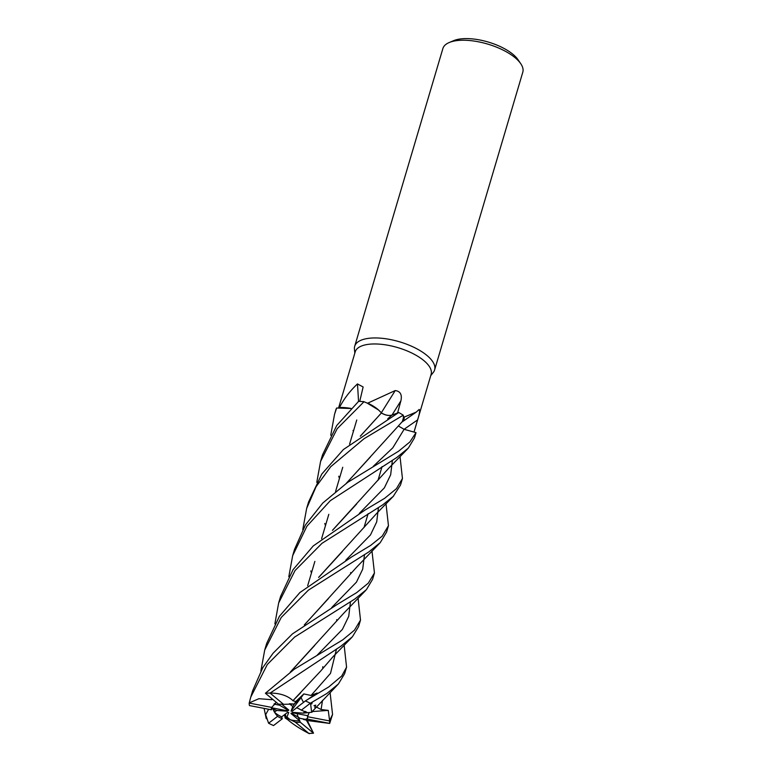 <?xml version="1.0" encoding="UTF-8"?>
<svg xmlns="http://www.w3.org/2000/svg" width="772" height="772" viewBox="0 0 772 772"><rect width="100%" height="100%" fill="white"/><g stroke="black" fill="none" stroke-linecap="round" stroke-linejoin="round"><path stroke-width="1.16" d="M401.807 422.149A30.552 12.477 -163.5 0 0 404.19 417.102L416.291 412.074L419.186 409.43C420.084 410.386 419.543 413.898 417.565 419.949L413.995 432.069L415.954 432.619L404.094 429.319L415.992 432.629L409.874 441.97L398.593 451.205L347.632 482.394L322.773 503.035L305.432 524.95L294.547 549.326L292.656 555.705L306.938 526.176L330.339 500.652L396.721 457.535L408.34 448.098L414.448 437.965L415.828 433.304A41.669 17.013 -163.5 0 0 415.992 432.629M302.778 529.534L306.648 508.458L316.047 486.756L330.744 466.684L364.056 438.708L403.235 415.191L403.64 419.206L402.251 421.666L403.64 419.206L403.245 415.23L403.708 416.755A39.584 16.164 -163.5 0 1 404.19 417.102M430.747 375.626L433.285 372.432A41.669 17.013 -163.5 0 0 434.607 369.933A41.669 17.013 -163.5 0 0 426.955 355.448A41.669 17.013 -163.5 0 0 384.331 338.561A41.669 17.013 -163.5 0 0 354.695 346.261A41.669 17.013 -163.5 0 0 354.435 349.079L354.83 353.132M414.024 432.079L431.123 374.352A39.584 16.164 -163.5 0 0 423.857 360.592A39.584 16.164 -163.5 0 0 383.366 344.544A39.584 16.164 -163.5 0 0 355.207 351.868L338.638 407.79M434.607 369.933L522.789 72.221A41.669 17.013 -163.5 0 0 520.733 63.671A41.669 17.013 -163.5 0 0 515.146 57.746A41.669 17.013 -163.5 0 0 449.256 42.508A41.669 17.013 -163.5 0 0 442.877 48.549L354.695 346.261M305.336 711.408L307.507 712.701L303.097 713.135L305.336 711.408M330.078 692.494L332.558 714.447L329.422 720.913L307.439 716.696L309.205 712.527L307.96 715.75L293.389 712.961L292.366 712.344L303.097 713.135M305.789 719.446L300.183 718.365L305.789 719.446A18.75 7.652 -163.5 0 0 307.555 717.815M298.417 717.323L299.777 720.836L291.015 713.55L291.208 713.029L300.183 718.365M290.33 719.822L286.074 717.516L286.962 717.014L290.33 719.822A18.75 7.652 -163.5 0 0 299.777 720.836M284.511 714.689L285.177 718.018L286.074 717.516L285.37 714.023L286.074 717.516L295.338 722.177L308.829 733.4A41.669 17.013 -163.5 0 0 313.509 733.217L300.279 722.235L297.326 714.775M274.427 712.16L272.844 708.879L276.665 710.433L274.427 712.16A18.75 7.652 -163.5 0 0 275.343 712.981A18.75 7.652 -163.5 0 0 281.693 716.87L287.493 712.382L288.718 712.469L286.962 717.014M520.733 63.671L518.022 59.695A37.5 15.315 -163.5 0 0 512.994 54.358A37.5 15.315 -163.5 0 0 453.695 40.646L449.256 42.508M358.526 401.411A704.672 580.65 97.6 0 0 357.446 383.935L363.139 386.975L359.723 401.401M351.048 408.446A30.552 12.477 -163.5 0 0 339.468 407.5C343.858 398.96 349.851 391.105 357.446 383.935M316.781 482.336L320.583 461.415L337.219 428.672L363.988 401.739L367.086 403.042A39.584 16.164 -163.5 0 1 367.771 403.138L395.225 390.564C400.35 391.24 402.241 394.656 400.9 400.832L397.57 412.962L391.887 415.133C388.528 415.905 384.967 415.124 381.233 412.798M330.744 435.234L334.537 414.303L336.631 408.012L350.98 408.513L339.255 407.741A39.584 16.164 -163.5 0 1 339.468 407.5M413.995 432.069L404.103 429.29L398.342 425.98M381.339 412.75A704.672 15.392 122.2 0 0 395.225 390.564M360.273 436.19L381.416 412.943C377.682 408.562 371.67 404.75 363.38 401.508C371.65 404.74 377.662 408.552 381.416 412.943L378.656 410.077A30.552 12.477 -163.5 0 0 367.771 403.138M397.561 412.952L391.858 415.162L398.719 412.518L343.376 449.555L321.76 474.095L308.559 502.022L306.648 508.458M351.019 408.475L339.255 407.741M402.337 421.589L403.708 416.755M381.464 412.895L360.485 436.035M378.656 410.077L367.086 403.042M296.718 707.75L292.26 711.195L291.044 711.108L292.791 706.554L294.277 704.064L301.051 697.627L303.473 702.395L301.051 697.627L294.277 704.064L283.556 704.315A18.75 7.652 -163.5 0 0 278.624 704.257L265.394 693.266L294.267 669.247L342.71 639.872L354.454 630.164L360.505 620.09L358.073 598.088M291.044 711.108L303.811 693.922L295.772 701.545L292.906 700.715L300.8 692.648M271.686 708.416L272.844 708.889L272.941 708.04L275.218 713.386L277.563 716.339L268.588 723.239A41.669 17.013 -163.5 0 0 273.539 725.555L282.291 718.78L281.693 716.87M271.773 707.162A18.75 7.652 -163.5 0 0 271.792 707.818L286.364 710.616L287.396 711.224L276.665 710.433M278.75 704.247L279.58 705.203L273.973 704.122L276.415 702.423L271.667 707.403A18.75 7.652 -163.5 0 0 271.464 707.914A18.75 7.652 -163.5 0 0 271.464 709.796L271.792 707.818M292.791 706.554L289.432 703.746L294.277 704.064L295.772 701.545M297.037 712.691L293.389 712.961M292.607 713.859L291.015 713.55M281.732 704.199L288.747 710.018L288.554 710.539L288.245 709.603M288.554 710.539L279.58 705.203M312.921 710.665L311.965 712.257L307.497 712.701L301.331 710.153A18.75 7.652 -163.5 0 0 296.612 707.702L305.789 700.638L328.766 686.935L341.716 676.031L346.57 667.143L344.621 673.695L338.406 683.992L326.817 693.517L310.305 703.253A41.669 17.013 -163.5 0 0 305.365 700.937M356.712 592.597L337.142 604.486L292.492 633.851L273.085 653.218L262.866 667.529L252.647 690.776L250.765 697.116L267.324 664.47L294.566 637.103L354.811 599.004L366.372 589.712L372.567 579.367L374.449 572.998L368.292 583.149L356.712 592.597M271.667 707.403L249.211 703.08A41.669 17.013 -163.5 0 0 249.481 705.579L271.464 709.796M249.211 703.08L250.765 697.116M338.734 476.237L339.429 478.495M371.979 550.947L374.449 572.998M283.556 704.315L270.075 693.092A41.669 17.013 -163.5 0 0 265.394 693.266M270.075 693.092L340.809 646.27L352.408 636.784L358.565 626.642L360.514 620.061M324.78 523.474L325.466 525.616M368.755 551.951L380.258 542.619L386.56 532.13L388.461 525.693L382.217 536.125L370.705 545.37L351.82 556.824L299.893 592.549L279.406 616.297L266.658 643.472L264.719 650.024L281.24 617.436L308.424 590.117L368.755 551.951M353.036 430.419L353.364 431.452M386 503.817L388.461 525.693M268.588 723.239L265.645 714.66L268.637 709.256M310.807 570.933L311.444 572.949M344.148 645.296L346.57 667.143M274.871 623.872L278.653 602.971L295.058 570.527L322.011 543.305L382.7 504.859L393.189 496.435L400.504 485.048M400.031 456.619L402.444 478.495L396.441 488.666L384.639 498.316L364.973 510.07L313.229 545.949L293.07 569.659L280.603 596.399L278.653 602.971M307.295 720.546L313.509 733.217M309.061 720.778L303.406 719.427L307.227 719.079L329.683 723.412A41.669 17.013 -163.5 0 0 329.422 720.913M329.683 723.412L332.558 714.447M381.329 412.952C385.064 415.211 388.577 415.944 391.858 415.162L391.887 415.133M271.696 699.693L258.881 698.699L249.24 702.916M271.561 699.538L271.995 698.747M290.349 672.026L343.328 613.672L365.619 590.503M350.768 573.673L350.681 572.563M272.883 699.49L271.638 699.625L272.072 698.824M290.562 671.872L314.648 645.498M350.681 573.779L350.613 572.785M363.988 401.739A41.669 17.013 -163.5 0 0 358.594 401.353L336.746 425.488L322.542 454.824L320.602 461.347M287.811 719.668L287.773 719.697C293.225 724.435 300.414 729.096 309.321 733.68M318.595 577.427L376.678 513.409L393.652 495.962M378.762 479.373L378.666 478.061M318.807 577.282L342.363 551.517M378.685 479.47L378.608 478.273M285.177 718.018L287.792 719.687M398.313 426.009L404.113 429.29M322.812 668.118L322.725 666.912M346.387 483.282L402.337 421.57M311.965 712.257L311.627 711.292M315.748 705.125L314.715 707.316M329.586 720.633L328.264 710.394L321.104 709.507L316.221 706.969M322.889 668.021L322.792 666.718M346.184 483.426L370.454 456.908M311.521 711.302L310.527 703.282M292.877 700.773L292.945 700.648C287.58 695.591 279.763 693.053 269.505 693.024M292.945 700.648L320.631 671.09L333.06 656.663L351.646 637.595M336.824 620.871L336.737 619.636M336.669 619.858L336.746 620.977M307.208 699.808L317.167 693.034L311.048 695.476L303.811 693.922M313.364 732.811L306.561 720.459M332.645 530.181L356.635 504M288.815 576.732L292.656 555.705M308.993 720.749L329.702 723.441M332.433 530.335L388.818 468.16L407.51 448.976M304.515 624.78L356.674 567.14L379.795 543.102M364.722 526.591L364.625 525.471M260.878 671.013L264.719 650.024M304.303 624.934L328.438 598.551M364.789 526.494L364.683 525.269M328.264 710.394L312.39 711.562M403.235 415.191A41.669 17.013 -163.5 0 0 398.719 412.518M336.631 408.012A41.669 17.013 -163.5 0 0 335.926 409.633L334.537 414.303M301.331 710.153L310.305 703.253M313.963 705.676L315.294 705.261M307.227 719.079A18.75 7.652 -163.5 0 0 307.43 718.568A18.75 7.652 -163.5 0 0 307.439 716.696M295.338 722.177A18.75 7.652 -163.5 0 0 300.279 722.235M277.563 716.339A18.75 7.652 -163.5 0 0 282.291 718.78M404.123 429.3A703.668 490.751 162.3 0 1 417.565 419.949M391.973 415.104A703.668 15.363 122.2 0 0 400.9 400.832M317.34 655.003L342.401 629.392L348.732 616.317L350.449 601.87M345.74 560.26L370.492 534.928L376.707 521.891L378.444 507.532M321.104 709.507L322.503 700.349M373.301 466.298L392.813 447.808L404.103 429.319M311.048 695.476L330.512 673.348L336.505 648.972M387.727 418.781L391.858 415.162M359.289 513.419L384.36 487.875L390.671 474.751L392.379 460.315M331.68 607.583L356.442 582.146L362.705 569.167L364.48 554.769M311.763 703.929L312.255 702.269L311.763 703.929M364.017 527.527L368.128 513.641L364.017 527.527M377.971 480.416L382.063 466.597L377.971 480.416M416.291 412.074L401.527 422.361M307.661 585.736L314.87 561.408L307.661 585.736M321.596 538.692L328.814 514.335L321.596 538.692M335.579 491.474L342.749 467.272L335.579 491.474M349.591 444.18L356.76 419.987L349.591 444.18M402.444 478.495L400.494 485.077M311.492 712.315L337.837 684.571M264.092 708.378L266.243 718.713"/></g></svg>
